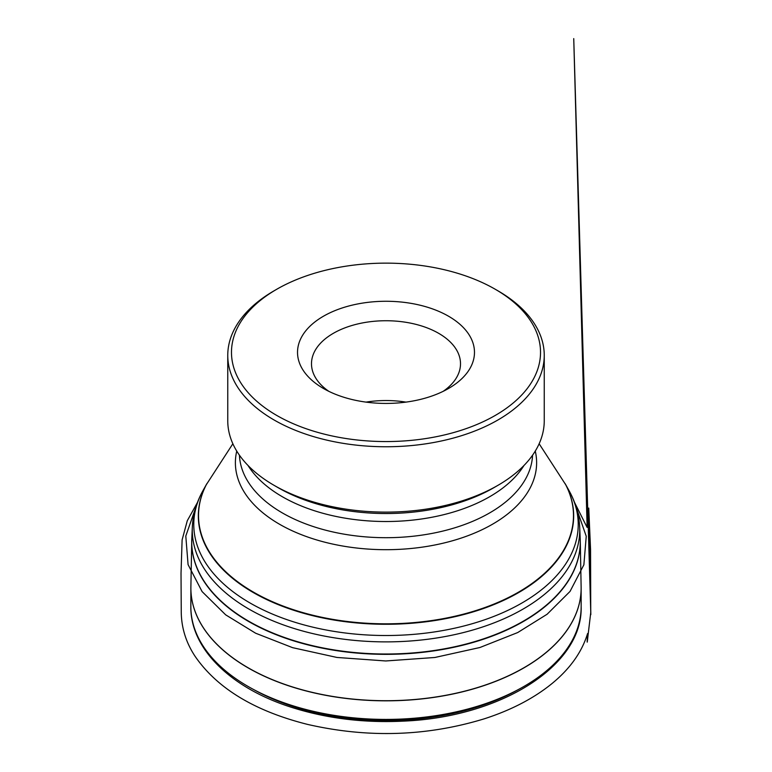 <?xml version="1.0" encoding="UTF-8"?>
<svg xmlns="http://www.w3.org/2000/svg" width="772" height="772" viewBox="0 0 772 772"><rect width="100%" height="100%" fill="white"/><g stroke="black" fill="none" stroke-linecap="round" stroke-linejoin="round"><path stroke-width="1.16" d="M518.215 689.618A189.883 109.634 180 0 1 253.785 689.618M496.57 290.031A158.241 91.366 180 0 1 497.901 290.783A158.241 91.366 180 0 1 497.901 290.793A158.241 91.366 180 0 1 544.25 355.39A158.241 91.366 180 0 1 386 446.756A158.241 91.366 180 0 1 227.759 355.39A158.241 91.366 180 0 1 274.108 290.793A158.241 91.366 180 0 1 275.44 290.031M544.25 355.39L544.25 420.759A158.241 91.366 180 0 1 497.901 485.356A158.241 91.366 180 0 1 274.108 485.356L274.108 485.356A158.241 91.366 180 0 1 227.759 420.759L227.759 355.39M276.231 486.563A152.335 87.95 0 0 0 278.287 487.769L274.108 485.356L278.287 487.769A152.335 87.95 0 0 0 493.723 487.769A152.335 87.95 0 0 0 495.769 486.563M495.267 289.268A154.525 89.214 0 0 0 276.733 289.268A154.525 89.214 0 0 0 276.743 415.433A154.525 89.214 0 0 0 495.267 415.433A154.525 89.214 0 0 0 495.267 289.268L497.901 290.783L495.267 289.268M323.439 388.47L323.439 388.47A88.471 51.077 180 0 1 323.439 316.231A88.471 51.077 180 0 1 448.561 316.231A88.471 51.077 180 0 1 448.561 388.47A88.471 51.077 180 0 1 323.439 388.47M328.804 391.317A74.508 43.02 180 0 1 311.492 363.747A74.508 43.02 180 0 1 386 320.737A74.508 43.02 180 0 1 460.508 363.747A74.508 43.02 180 0 1 443.205 391.317M405.975 402.115A74.508 43.02 0 0 0 366.034 402.115M565.365 484.073A187.664 108.341 180 0 1 386 624.278A187.664 108.341 180 0 1 206.635 484.073M205.333 486.63A192.218 110.975 0 0 0 203.026 490.529A192.218 110.975 0 0 0 250.08 603.009A192.218 110.975 0 0 0 486.215 619.24A192.218 110.975 0 0 0 568.983 490.529A192.218 110.975 0 0 0 566.667 486.63M576.443 509.443A193.743 111.863 180 0 1 579.685 527.141A193.743 111.863 180 0 1 462.438 632.808A193.743 111.863 180 0 1 248.999 609.118A193.743 111.863 180 0 1 192.325 527.141L191.794 538.962A194.274 112.162 0 0 0 248.632 621.161A194.274 112.162 0 0 0 462.65 644.909A194.274 112.162 0 0 0 580.206 538.962L580.274 540.979A194.283 112.172 180 0 1 461.309 645.575A194.283 112.172 180 0 1 248.623 621.489A194.283 112.172 180 0 1 191.726 540.979A194.283 112.172 180 0 1 191.755 539.975M206.877 483.629L203.026 490.529C196.522 502.157 192.952 514.364 192.325 527.141A193.743 111.863 180 0 1 195.567 509.443M191.794 538.962L190.887 586.865A195.133 112.654 0 0 0 248.024 667.722A195.133 112.654 0 0 0 461.627 691.915A195.133 112.654 0 0 0 581.123 586.865L581.133 588.09A195.133 112.654 180 0 1 460.739 692.243A195.133 112.654 180 0 1 248.024 667.828A195.133 112.654 180 0 1 190.877 588.09A195.133 112.654 180 0 1 190.877 587.482M580.245 539.975A194.283 112.172 180 0 1 580.274 540.979L581.123 586.865M190.887 586.865L190.848 606.667A195.152 112.673 0 0 0 386 719.417A195.152 112.673 0 0 0 581.152 606.667L581.133 588.09A195.133 112.654 180 0 0 581.123 587.482M523.966 465.506A146.612 84.64 180 0 1 386 521.515A146.612 84.64 180 0 1 248.034 465.506M532.564 455.21A146.612 84.64 180 0 1 386 537.698A146.612 84.64 180 0 1 239.436 455.21M535.266 451.099A150.617 86.956 180 0 1 386 549.693A150.617 86.956 180 0 1 236.743 451.099M232.855 443.765L206.336 484.662A187.48 108.244 0 0 0 386.019 623.824A187.48 108.244 0 0 0 565.664 484.652L539.145 443.765M576.539 508.42L586.247 536.289L583.873 564.805L570.026 591.439L547.126 614.232L517.694 632.558L479.923 647.505L434.868 657.483L385.768 660.967L336.959 657.454L292.588 647.66L255.628 633.214L225.675 614.84L202.09 591.593L188.078 564.612L185.791 536.048L195.461 508.42M565.133 483.629L568.983 490.529C575.487 502.157 579.048 514.364 579.685 527.141L580.206 538.962M190.848 606.667C190.317 648.905 231.214 688.412 292.134 707.528C326.99 718.529 364.152 723.065 403.64 721.116C500.507 717.12 582.889 665.927 581.152 606.667M493.723 487.769L497.901 485.356M276.733 289.268L274.108 290.793M574.542 502.456L587.135 527.44L573.741 38.6L590.841 614.608L588.746 508.072L590.551 549.326L590.744 612.621L587.878 636.697C587.434 640.548 586.701 648.152 587.598 633.513C581.866 652.224 569.852 669.034 551.546 683.924C533.433 698.535 511.025 710.163 484.324 718.8C426.839 736.363 367.926 738.225 307.574 724.406C254.635 711.099 217.115 688.363 195.017 656.21C186.129 642.719 181.545 628.196 181.256 612.621L181.024 573.249L182.115 539.879L187.297 520.695L197.468 502.456"/></g></svg>

